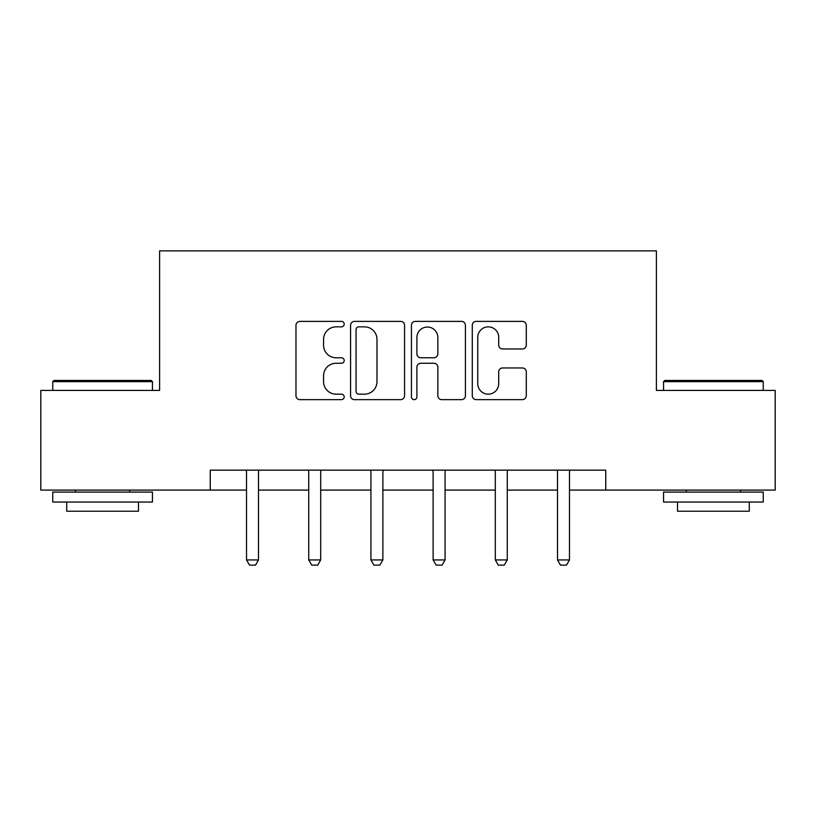 <?xml version="1.0" encoding="UTF-8"?>
<svg xmlns="http://www.w3.org/2000/svg" width="816" height="816" viewBox="0 0 816 816"><rect width="100%" height="100%" fill="white"/><g stroke="black" fill="none" stroke-linecap="round" stroke-linejoin="round"><path stroke-width="1.22" d="M344.209 324.115A2.744 2.744 0 0 0 341.476 321.382L299.89 321.382A3.917 3.917 0 0 0 295.973 325.298L295.973 395.74A3.917 3.917 0 0 0 299.89 399.646L341.476 399.646A2.744 2.744 0 0 0 344.209 396.913A2.744 2.744 0 0 0 341.476 394.169L336.09 394.169A12.526 12.526 0 0 1 323.564 381.643L323.564 375.778A12.526 12.526 0 0 1 336.09 363.253L341.476 363.253A2.744 2.744 0 0 0 344.209 360.519A2.744 2.744 0 0 0 341.476 357.775L336.09 357.775A12.526 12.526 0 0 1 323.564 345.25L323.564 339.385A12.526 12.526 0 0 1 336.09 326.859L341.476 326.859A2.744 2.744 0 0 0 344.209 324.115M522.373 348.973A3.917 3.917 0 0 0 526.289 345.056L526.289 325.298A3.917 3.917 0 0 0 522.373 321.382L476.197 321.382A3.917 3.917 0 0 0 472.28 325.298L472.28 395.74A3.917 3.917 0 0 0 476.197 399.646L522.373 399.646A3.917 3.917 0 0 0 526.289 395.74L526.289 371.861A3.917 3.917 0 0 0 522.373 367.955L502.605 367.955A3.917 3.917 0 0 0 498.698 371.861L498.698 383.704A10.465 10.465 0 0 1 488.223 394.169A10.465 10.465 0 0 1 477.758 383.704L477.758 337.324A10.465 10.465 0 0 1 488.223 326.859A10.465 10.465 0 0 1 498.698 337.324L498.698 345.056A3.917 3.917 0 0 0 502.605 348.973L522.373 348.973M210.242 490.09L40.8 490.09L40.8 390.415L159.61 390.415L159.61 250.869L656.39 250.869L656.39 390.415L775.2 390.415L775.2 490.09L605.758 490.09L605.758 470.159L210.242 470.159L210.242 490.09L246.524 490.09M404.573 325.298A3.917 3.917 0 0 0 400.666 321.382L354.481 321.382A3.917 3.917 0 0 0 350.574 325.298L350.574 395.74A3.917 3.917 0 0 0 354.481 399.646L400.666 399.646A3.917 3.917 0 0 0 404.573 395.74L404.573 325.298M415.334 321.382L461.519 321.382A3.917 3.917 0 0 1 465.426 325.298L465.426 395.74A3.917 3.917 0 0 1 461.519 399.646L441.752 399.646A3.917 3.917 0 0 1 437.845 395.74L437.845 367.169A3.917 3.917 0 0 0 433.928 363.253L420.821 363.253A3.917 3.917 0 0 0 416.905 367.169L416.905 396.913A2.744 2.744 0 0 1 414.161 399.646A2.744 2.744 0 0 1 411.427 396.913L411.427 325.298A3.917 3.917 0 0 1 415.334 321.382M258.488 490.09L308.723 490.09M320.688 490.09L370.923 490.09M382.877 490.09L433.123 490.09M445.077 490.09L495.312 490.09M507.277 490.09L557.512 490.09M569.476 490.09L605.758 490.09M358.785 326.859A2.744 2.744 0 0 0 356.051 329.603L356.051 391.435A2.744 2.744 0 0 0 358.785 394.169L364.466 394.169A12.526 12.526 0 0 0 376.982 381.643L376.982 339.385A12.526 12.526 0 0 0 364.466 326.859L358.785 326.859M437.845 337.528A10.465 10.465 0 0 0 427.37 327.053A10.465 10.465 0 0 0 416.905 337.528L416.905 353.858A3.917 3.917 0 0 0 420.821 357.775L433.928 357.775A3.917 3.917 0 0 0 437.845 353.858L437.845 337.528M258.947 470.159L258.672 471.026A3.988 3.988 0 0 0 258.488 472.229L258.488 559.939L255.5 565.131L249.523 565.131L246.524 559.939L246.524 472.229A3.988 3.988 0 0 0 246.34 471.026L246.065 470.159M246.524 559.939L258.488 559.939M53.958 380.45L151.235 380.45L152.439 381.643L52.765 381.643L53.958 380.45M102.602 502.054L52.765 502.054L52.765 492.089L152.439 492.089L152.439 502.054L102.602 502.054M138.485 502.054L138.485 511.224L66.718 511.224L66.718 502.054M664.765 380.45L762.042 380.45L763.235 381.643L663.561 381.643L664.765 380.45M713.398 502.054L663.561 502.054L663.561 492.089L763.235 492.089L763.235 502.054L713.398 502.054M749.282 502.054L749.282 511.224L677.515 511.224L677.515 502.054M321.147 470.159L320.872 471.026A3.988 3.988 0 0 0 320.688 472.229L320.688 559.939L317.699 565.131L311.712 565.131L308.723 559.939L308.723 472.229A3.988 3.988 0 0 0 308.54 471.026L308.264 470.159M308.723 559.939L320.688 559.939M383.347 470.159L383.071 471.026A3.988 3.988 0 0 0 382.877 472.229L382.877 559.939L379.889 565.131L373.912 565.131L370.923 559.939L370.923 472.229A3.988 3.988 0 0 0 370.729 471.026L370.454 470.159M370.923 559.939L382.877 559.939M445.546 470.159L445.271 471.026A3.988 3.988 0 0 0 445.077 472.229L445.077 559.939L442.088 565.131L436.111 565.131L433.123 559.939L433.123 472.229A3.988 3.988 0 0 0 432.929 471.026L432.653 470.159M433.123 559.939L445.077 559.939M507.736 470.159L507.46 471.026A3.988 3.988 0 0 0 507.277 472.229L507.277 559.939L504.288 565.131L498.301 565.131L495.312 559.939L495.312 472.229A3.988 3.988 0 0 0 495.128 471.026L494.853 470.159M495.312 559.939L507.277 559.939M569.935 470.159L569.66 471.026A3.988 3.988 0 0 0 569.476 472.229L569.476 559.939L566.477 565.131L560.5 565.131L557.512 559.939L557.512 472.229A3.988 3.988 0 0 0 557.328 471.026L557.053 470.159M557.512 559.939L569.476 559.939M52.765 390.415L52.765 381.643M75.49 492.089L75.49 490.09M129.713 492.089L129.713 490.09M152.439 390.415L152.439 381.643M663.561 390.415L663.561 381.643M686.287 492.089L686.287 490.09M740.51 492.089L740.51 490.09M763.235 390.415L763.235 381.643"/></g></svg>
